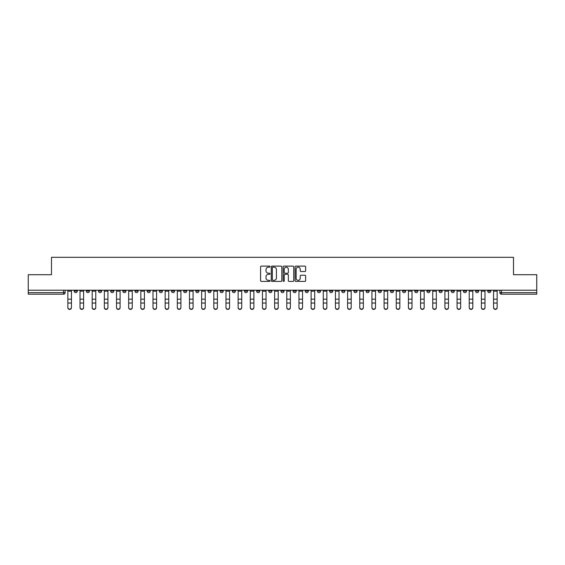 <?xml version="1.0" encoding="UTF-8"?>
<svg xmlns="http://www.w3.org/2000/svg" width="565" height="565" viewBox="0 0 565 565"><rect width="100%" height="100%" fill="white"/><g stroke="black" fill="none" stroke-linecap="round" stroke-linejoin="round"><path stroke-width="0.85" d="M270.028 266.652A0.537 0.537 0 0 0 269.491 266.115L261.362 266.115A0.763 0.763 0 0 0 260.592 266.878L260.592 280.657A0.763 0.763 0 0 0 261.362 281.419L269.491 281.419A0.537 0.537 0 0 0 270.028 280.883A0.537 0.537 0 0 0 269.491 280.346L268.439 280.346A2.451 2.451 0 0 1 265.988 277.895L265.988 276.751A2.451 2.451 0 0 1 268.439 274.3L269.491 274.3A0.537 0.537 0 0 0 270.028 273.764A0.537 0.537 0 0 0 269.491 273.227L268.439 273.227A2.451 2.451 0 0 1 265.988 270.783L265.988 269.632A2.451 2.451 0 0 1 268.439 267.181L269.491 267.181A0.537 0.537 0 0 0 270.028 266.652M475.546 290.219L475.546 291.074L478.668 291.074A1.561 1.561 0 0 1 477.107 292.635A1.561 1.561 0 0 1 475.546 291.074L475.546 290.219M402.57 290.219L402.57 291.074L405.691 291.074A1.561 1.561 0 0 1 404.13 292.635A1.561 1.561 0 0 1 402.57 291.074L402.57 290.219M390.408 290.219L390.408 291.074L393.523 291.074A1.561 1.561 0 0 1 391.969 292.635A1.561 1.561 0 0 1 390.408 291.074L390.408 290.219M317.431 290.219L317.431 291.074L320.546 291.074A1.561 1.561 0 0 1 318.992 292.635A1.561 1.561 0 0 1 317.431 291.074L317.431 290.219M305.27 290.219L305.27 291.074L308.384 291.074A1.561 1.561 0 0 1 306.823 292.635A1.561 1.561 0 0 1 305.27 291.074L305.27 290.219M293.101 290.219L293.101 291.074L296.222 291.074A1.561 1.561 0 0 1 294.662 292.635A1.561 1.561 0 0 1 293.101 291.074L293.101 290.219M268.778 290.219L268.778 291.074L271.899 291.074A1.561 1.561 0 0 1 270.338 292.635A1.561 1.561 0 0 1 268.778 291.074L268.778 290.219M244.454 291.074L244.454 290.219L244.454 291.074A1.561 1.561 0 0 0 246.008 292.635A1.561 1.561 0 0 1 244.454 291.074L247.569 291.074A1.561 1.561 0 0 1 246.008 292.635A1.561 1.561 0 0 0 247.569 291.074L247.569 290.219L247.569 291.074M232.293 291.074L232.293 290.219L232.293 291.074A1.561 1.561 0 0 0 233.846 292.635A1.561 1.561 0 0 1 232.293 291.074L235.407 291.074A1.561 1.561 0 0 1 233.846 292.635M220.124 291.074L220.124 290.219L220.124 291.074A1.561 1.561 0 0 0 221.685 292.635A1.561 1.561 0 0 1 220.124 291.074L223.246 291.074A1.561 1.561 0 0 1 221.685 292.635A1.561 1.561 0 0 0 223.246 291.074L223.246 290.219L223.246 291.074M207.962 290.219L207.962 291.074L211.084 291.074A1.561 1.561 0 0 1 209.523 292.635A1.561 1.561 0 0 1 207.962 291.074L207.962 290.219M195.801 290.219L195.801 291.074L198.922 291.074A1.561 1.561 0 0 1 197.362 292.635A1.561 1.561 0 0 1 195.801 291.074L195.801 290.219M183.639 290.219L183.639 291.074L186.754 291.074A1.561 1.561 0 0 1 185.2 292.635A1.561 1.561 0 0 1 183.639 291.074L183.639 290.219M171.478 291.074L171.478 290.219L171.478 291.074A1.561 1.561 0 0 0 173.031 292.635A1.561 1.561 0 0 1 171.478 291.074L174.592 291.074A1.561 1.561 0 0 1 173.031 292.635M147.147 291.074L147.147 290.219L147.147 291.074A1.561 1.561 0 0 0 148.708 292.635A1.561 1.561 0 0 1 147.147 291.074L150.269 291.074A1.561 1.561 0 0 1 148.708 292.635A1.561 1.561 0 0 0 150.269 291.074L150.269 290.219L150.269 291.074M134.986 291.074L134.986 290.219L134.986 291.074A1.561 1.561 0 0 0 136.546 292.635A1.561 1.561 0 0 1 134.986 291.074L138.107 291.074A1.561 1.561 0 0 1 136.546 292.635A1.561 1.561 0 0 0 138.107 291.074L138.107 290.219L138.107 291.074M122.824 291.074L122.824 290.219L122.824 291.074A1.561 1.561 0 0 0 124.385 292.635A1.561 1.561 0 0 1 122.824 291.074L125.946 291.074A1.561 1.561 0 0 1 124.385 292.635A1.561 1.561 0 0 0 125.946 291.074L125.946 290.219L125.946 291.074M110.662 291.074L110.662 290.219L110.662 291.074A1.561 1.561 0 0 0 112.223 292.635A1.561 1.561 0 0 1 110.662 291.074L113.777 291.074A1.561 1.561 0 0 1 112.223 292.635M98.501 291.074L98.501 290.219L98.501 291.074A1.561 1.561 0 0 0 100.054 292.635A1.561 1.561 0 0 1 98.501 291.074L101.615 291.074A1.561 1.561 0 0 1 100.054 292.635A1.561 1.561 0 0 0 101.615 291.074L101.615 290.219L101.615 291.074M86.332 291.074L86.332 290.219L86.332 291.074A1.561 1.561 0 0 0 87.893 292.635A1.561 1.561 0 0 1 86.332 291.074L89.454 291.074A1.561 1.561 0 0 1 87.893 292.635A1.561 1.561 0 0 0 89.454 291.074L89.454 290.219L89.454 291.074M304.867 271.511A0.763 0.763 0 0 0 305.63 270.741L305.63 266.878A0.763 0.763 0 0 0 304.867 266.115L295.834 266.115A0.763 0.763 0 0 0 295.071 266.878L295.071 280.657A0.763 0.763 0 0 0 295.834 281.419L304.867 281.419A0.763 0.763 0 0 0 305.63 280.657L305.63 275.988A0.763 0.763 0 0 0 304.867 275.219L301.004 275.219A0.763 0.763 0 0 0 300.234 275.988L300.234 278.298A2.048 2.048 0 0 1 298.186 280.346A2.048 2.048 0 0 1 296.145 278.298L296.145 269.23A2.048 2.048 0 0 1 298.186 267.181A2.048 2.048 0 0 1 300.234 269.23L300.234 270.741A0.763 0.763 0 0 0 301.004 271.511L304.867 271.511M28.25 290.219L28.25 274.703L51.486 274.703L51.486 257.315L513.514 257.315L513.514 274.703L536.75 274.703L536.75 290.219L28.25 290.219L28.25 292.635L65.13 292.635L65.13 290.219L65.13 292.635A1.561 1.561 0 0 1 63.57 294.196L28.25 294.196L28.25 292.635M281.829 266.878A0.763 0.763 0 0 0 281.066 266.115L272.033 266.115A0.763 0.763 0 0 0 271.271 266.878L271.271 280.657A0.763 0.763 0 0 0 272.033 281.419L281.066 281.419A0.763 0.763 0 0 0 281.829 280.657L281.829 266.878M283.934 266.115L292.967 266.115A0.763 0.763 0 0 1 293.729 266.878L293.729 280.657A0.763 0.763 0 0 1 292.967 281.419L289.103 281.419A0.763 0.763 0 0 1 288.334 280.657L288.334 275.07A0.763 0.763 0 0 0 287.571 274.3L285.007 274.3A0.763 0.763 0 0 0 284.244 275.07L284.244 280.883A0.537 0.537 0 0 1 283.708 281.419A0.537 0.537 0 0 1 283.171 280.883L283.171 266.878A0.763 0.763 0 0 1 283.934 266.115M499.87 290.219L499.87 292.635L536.75 292.635L536.75 294.196L501.43 294.196A1.561 1.561 0 0 1 499.87 292.635A1.561 1.561 0 0 0 501.43 294.196L501.43 290.219M536.75 290.219L536.75 292.635M490.83 290.219L490.83 291.074A1.561 1.561 0 0 1 489.269 292.635A1.561 1.561 0 0 1 487.708 291.074L490.83 291.074M487.708 290.219L487.708 291.074M478.668 290.219L478.668 291.074A1.561 1.561 0 0 1 477.107 292.635M466.499 290.219L466.499 291.074A1.561 1.561 0 0 1 464.946 292.635A1.561 1.561 0 0 1 463.385 291.074L466.499 291.074M463.385 290.219L463.385 291.074M454.338 290.219L454.338 291.074A1.561 1.561 0 0 1 452.777 292.635A1.561 1.561 0 0 1 451.223 291.074L454.338 291.074M451.223 290.219L451.223 291.074M442.176 290.219L442.176 291.074A1.561 1.561 0 0 1 440.615 292.635A1.561 1.561 0 0 1 439.054 291.074A1.561 1.561 0 0 0 440.615 292.635M439.054 290.219L439.054 291.074L442.176 291.074M430.014 290.219L430.014 291.074A1.561 1.561 0 0 1 428.454 292.635A1.561 1.561 0 0 1 426.893 291.074L430.014 291.074M426.893 290.219L426.893 291.074M417.853 290.219L417.853 291.074A1.561 1.561 0 0 1 416.292 292.635A1.561 1.561 0 0 1 414.731 291.074L417.853 291.074M414.731 290.219L414.731 291.074M405.691 290.219L405.691 291.074M393.523 290.219L393.523 291.074L393.523 290.219M381.361 290.219L381.361 291.074A1.561 1.561 0 0 1 379.8 292.635A1.561 1.561 0 0 1 378.246 291.074L381.361 291.074M378.246 290.219L378.246 291.074M369.199 290.219L369.199 291.074A1.561 1.561 0 0 1 367.638 292.635A1.561 1.561 0 0 1 366.078 291.074L369.199 291.074M366.078 290.219L366.078 291.074M357.038 290.219L357.038 291.074A1.561 1.561 0 0 1 355.477 292.635A1.561 1.561 0 0 1 353.916 291.074L357.038 291.074M353.916 290.219L353.916 291.074M344.876 290.219L344.876 291.074A1.561 1.561 0 0 1 343.315 292.635A1.561 1.561 0 0 1 341.754 291.074L344.876 291.074M341.754 290.219L341.754 291.074M332.707 290.219L332.707 291.074A1.561 1.561 0 0 1 331.154 292.635A1.561 1.561 0 0 1 329.593 291.074L332.707 291.074M329.593 290.219L329.593 291.074M320.546 290.219L320.546 291.074A1.561 1.561 0 0 1 318.992 292.635M308.384 290.219L308.384 291.074M296.222 291.074L296.222 290.219L296.222 291.074A1.561 1.561 0 0 1 294.662 292.635M284.061 290.219L284.061 291.074A1.561 1.561 0 0 1 282.5 292.635A1.561 1.561 0 0 1 280.939 291.074A1.561 1.561 0 0 0 282.5 292.635A1.561 1.561 0 0 0 284.061 291.074L280.939 291.074L280.939 290.219M271.899 291.074L271.899 290.219L271.899 291.074A1.561 1.561 0 0 1 270.338 292.635M259.731 290.219L259.731 291.074A1.561 1.561 0 0 1 258.177 292.635A1.561 1.561 0 0 1 256.616 291.074A1.561 1.561 0 0 0 258.177 292.635M256.616 290.219L256.616 291.074L259.731 291.074M235.407 290.219L235.407 291.074L235.407 290.219M211.084 291.074L211.084 290.219L211.084 291.074A1.561 1.561 0 0 1 209.523 292.635M198.922 291.074L198.922 290.219L198.922 291.074A1.561 1.561 0 0 1 197.362 292.635M186.754 291.074L186.754 290.219L186.754 291.074A1.561 1.561 0 0 1 185.2 292.635M174.592 290.219L174.592 291.074L174.592 290.219M162.43 291.074L162.43 290.219L162.43 291.074A1.561 1.561 0 0 1 160.87 292.635A1.561 1.561 0 0 1 159.309 291.074L162.43 291.074A1.561 1.561 0 0 1 160.87 292.635M159.309 290.219L159.309 291.074M113.777 290.219L113.777 291.074L113.777 290.219M77.292 290.219L77.292 291.074A1.561 1.561 0 0 1 75.731 292.635A1.561 1.561 0 0 1 74.17 291.074A1.561 1.561 0 0 0 75.731 292.635A1.561 1.561 0 0 0 77.292 291.074L77.292 290.219M74.17 290.219L74.17 291.074L77.292 291.074M63.57 290.219L63.57 294.196A1.561 1.561 0 0 0 65.13 292.635M272.874 267.181A0.537 0.537 0 0 0 272.344 267.718L272.344 279.809A0.537 0.537 0 0 0 272.874 280.346L273.983 280.346A2.451 2.451 0 0 0 276.433 277.895L276.433 269.632A2.451 2.451 0 0 0 273.983 267.181L272.874 267.181M288.334 269.272A2.048 2.048 0 0 0 286.286 267.224A2.048 2.048 0 0 0 284.244 269.272L284.244 272.464A0.763 0.763 0 0 0 285.007 273.227L287.571 273.227A0.763 0.763 0 0 0 288.334 272.464L288.334 269.272M67.856 307.685L67.856 307.381A1.794 1.709 0 0 0 69.65 309.097A1.794 1.709 0 0 0 71.444 307.381L71.444 307.685A1.794 1.709 180 0 1 69.65 309.394A1.794 1.709 180 0 1 67.856 307.685L67.856 303.341M67.856 290.219L67.856 307.381M71.444 290.219L71.444 307.381M80.018 307.685L80.018 307.381A1.794 1.709 0 0 0 81.812 309.097A1.794 1.709 0 0 0 83.606 307.381L83.606 307.685A1.794 1.709 180 0 1 81.812 309.394A1.794 1.709 180 0 1 80.018 307.685L80.018 303.341M92.18 307.685L92.18 307.381A1.794 1.709 0 0 0 93.974 309.097A1.794 1.709 0 0 0 95.767 307.381L95.767 307.685A1.794 1.709 180 0 1 93.974 309.394A1.794 1.709 180 0 1 92.18 307.685L92.18 303.341M104.348 307.685L104.348 307.381A1.794 1.709 0 0 0 106.142 309.097A1.794 1.709 0 0 0 107.929 307.381L107.929 307.685A1.794 1.709 180 0 1 106.142 309.394A1.794 1.709 180 0 1 104.348 307.685L104.348 303.341M80.018 290.219L80.018 307.381M83.606 290.219L83.606 307.381M92.18 290.219L92.18 307.381M95.767 290.219L95.767 307.381M104.348 290.219L104.348 307.381M107.929 290.219L107.929 307.381M116.51 307.685L116.51 307.381A1.794 1.709 0 0 0 118.304 309.097A1.794 1.709 0 0 0 120.098 307.381L120.098 307.685A1.794 1.709 180 0 1 118.304 309.394A1.794 1.709 180 0 1 116.51 307.685L116.51 303.341M128.672 307.685L128.672 307.381A1.794 1.709 0 0 0 130.466 309.097A1.794 1.709 0 0 0 132.259 307.381L132.259 307.685A1.794 1.709 180 0 1 130.466 309.394A1.794 1.709 180 0 1 128.672 307.685L128.672 303.341M116.51 290.219L116.51 307.381M120.098 290.219L120.098 307.381M128.672 290.219L128.672 307.381M132.259 290.219L132.259 307.381M140.833 307.685L140.833 307.381A1.794 1.709 0 0 0 142.627 309.097A1.794 1.709 0 0 0 144.421 307.381L144.421 307.685A1.794 1.709 180 0 1 142.627 309.394A1.794 1.709 180 0 1 140.833 307.685L140.833 303.341M152.995 307.685L152.995 307.381A1.794 1.709 0 0 0 154.789 309.097A1.794 1.709 0 0 0 156.583 307.381L156.583 307.685A1.794 1.709 180 0 1 154.789 309.394A1.794 1.709 180 0 1 152.995 307.685L152.995 303.341M165.157 307.685L165.157 307.381A1.794 1.709 0 0 0 166.95 309.097A1.794 1.709 0 0 0 168.744 307.381L168.744 307.685A1.794 1.709 180 0 1 166.95 309.394A1.794 1.709 180 0 1 165.157 307.685L165.157 303.341M177.325 307.685L177.325 307.381A1.794 1.709 0 0 0 179.119 309.097A1.794 1.709 0 0 0 180.906 307.381L180.906 307.685A1.794 1.709 180 0 1 179.119 309.394A1.794 1.709 180 0 1 177.325 307.685L177.325 303.341M189.487 307.685L189.487 307.381A1.794 1.709 0 0 0 191.281 309.097A1.794 1.709 0 0 0 193.075 307.381L193.075 307.685A1.794 1.709 180 0 1 191.281 309.394A1.794 1.709 180 0 1 189.487 307.685L189.487 303.341M201.649 307.685L201.649 307.381A1.794 1.709 0 0 0 203.442 309.097A1.794 1.709 0 0 0 205.236 307.381L205.236 307.685A1.794 1.709 180 0 1 203.442 309.394A1.794 1.709 180 0 1 201.649 307.685L201.649 303.341M213.81 307.685L213.81 307.381A1.794 1.709 0 0 0 215.604 309.097A1.794 1.709 0 0 0 217.398 307.381L217.398 307.685A1.794 1.709 180 0 1 215.604 309.394A1.794 1.709 180 0 1 213.81 307.685L213.81 303.341M225.972 307.685L225.972 307.381A1.794 1.709 0 0 0 227.766 309.097A1.794 1.709 0 0 0 229.56 307.381L229.56 307.685A1.794 1.709 180 0 1 227.766 309.394A1.794 1.709 180 0 1 225.972 307.685L225.972 303.341M140.833 290.219L140.833 307.381M144.421 290.219L144.421 307.381M152.995 290.219L152.995 307.381M156.583 290.219L156.583 307.381M165.157 290.219L165.157 307.381M168.744 290.219L168.744 307.381M177.325 290.219L177.325 307.381M180.906 290.219L180.906 307.381M189.487 290.219L189.487 307.381M193.075 290.219L193.075 307.381M201.649 290.219L201.649 307.381M205.236 290.219L205.236 307.381M213.81 290.219L213.81 307.381M217.398 290.219L217.398 307.381M225.972 290.219L225.972 307.381M229.56 290.219L229.56 307.381M238.133 307.685L238.133 307.381A1.794 1.709 0 0 0 239.927 309.097A1.794 1.709 0 0 0 241.721 307.381L241.721 307.685A1.794 1.709 180 0 1 239.927 309.394A1.794 1.709 180 0 1 238.133 307.685L238.133 303.341M250.302 307.685L250.302 307.381A1.794 1.709 0 0 0 252.096 309.097A1.794 1.709 0 0 0 253.883 307.381L253.883 307.685A1.794 1.709 180 0 1 252.096 309.394A1.794 1.709 180 0 1 250.302 307.685L250.302 303.341M262.464 307.685L262.464 307.381A1.794 1.709 0 0 0 264.258 309.097A1.794 1.709 0 0 0 266.051 307.381L266.051 307.685A1.794 1.709 180 0 1 264.258 309.394A1.794 1.709 180 0 1 262.464 307.685L262.464 303.341M274.625 307.685L274.625 307.381A1.794 1.709 0 0 0 276.419 309.097A1.794 1.709 0 0 0 278.213 307.381L278.213 307.685A1.794 1.709 180 0 1 276.419 309.394A1.794 1.709 180 0 1 274.625 307.685L274.625 303.341M286.787 307.685L286.787 307.381A1.794 1.709 0 0 0 288.581 309.097A1.794 1.709 0 0 0 290.375 307.381L290.375 307.685A1.794 1.709 180 0 1 288.581 309.394A1.794 1.709 180 0 1 286.787 307.685L286.787 303.341M298.949 307.685L298.949 307.381A1.794 1.709 0 0 0 300.742 309.097A1.794 1.709 0 0 0 302.536 307.381L302.536 307.685A1.794 1.709 180 0 1 300.742 309.394A1.794 1.709 180 0 1 298.949 307.685L298.949 303.341M311.117 307.685L311.117 307.381A1.794 1.709 0 0 0 312.904 309.097A1.794 1.709 0 0 0 314.698 307.381L314.698 307.685A1.794 1.709 180 0 1 312.904 309.394A1.794 1.709 180 0 1 311.117 307.685L311.117 303.341M323.279 307.685L323.279 307.381A1.794 1.709 0 0 0 325.073 309.097A1.794 1.709 0 0 0 326.867 307.381L326.867 307.685A1.794 1.709 180 0 1 325.073 309.394A1.794 1.709 180 0 1 323.279 307.685L323.279 303.341M335.44 307.685L335.44 307.381A1.794 1.709 0 0 0 337.234 309.097A1.794 1.709 0 0 0 339.028 307.381L339.028 307.685A1.794 1.709 180 0 1 337.234 309.394A1.794 1.709 180 0 1 335.44 307.685L335.44 303.341M347.602 307.685L347.602 307.381A1.794 1.709 0 0 0 349.396 309.097A1.794 1.709 0 0 0 351.19 307.381L351.19 307.685A1.794 1.709 180 0 1 349.396 309.394A1.794 1.709 180 0 1 347.602 307.685L347.602 303.341M359.764 307.685L359.764 307.381A1.794 1.709 0 0 0 361.558 309.097A1.794 1.709 0 0 0 363.352 307.381L363.352 307.685A1.794 1.709 180 0 1 361.558 309.394A1.794 1.709 180 0 1 359.764 307.685L359.764 303.341M371.925 307.685L371.925 307.381A1.794 1.709 0 0 0 373.719 309.097A1.794 1.709 0 0 0 375.513 307.381L375.513 307.685A1.794 1.709 180 0 1 373.719 309.394A1.794 1.709 180 0 1 371.925 307.685L371.925 303.341M384.094 307.685L384.094 307.381A1.794 1.709 0 0 0 385.881 309.097A1.794 1.709 0 0 0 387.675 307.381L387.675 307.685A1.794 1.709 180 0 1 385.881 309.394A1.794 1.709 180 0 1 384.094 307.685L384.094 303.341M396.256 307.685L396.256 307.381A1.794 1.709 0 0 0 398.05 309.097A1.794 1.709 0 0 0 399.843 307.381L399.843 307.685A1.794 1.709 180 0 1 398.05 309.394A1.794 1.709 180 0 1 396.256 307.685L396.256 303.341M408.417 307.685L408.417 307.381A1.794 1.709 0 0 0 410.211 309.097A1.794 1.709 0 0 0 412.005 307.381L412.005 307.685A1.794 1.709 180 0 1 410.211 309.394A1.794 1.709 180 0 1 408.417 307.685L408.417 303.341M238.133 290.219L238.133 307.381M241.721 290.219L241.721 307.381M250.302 290.219L250.302 307.381M253.883 290.219L253.883 307.381M262.464 290.219L262.464 307.381M266.051 290.219L266.051 307.381M274.625 290.219L274.625 307.381M278.213 290.219L278.213 307.381M286.787 290.219L286.787 307.381M290.375 290.219L290.375 307.381M298.949 290.219L298.949 307.381M302.536 290.219L302.536 307.381M311.117 290.219L311.117 307.381M314.698 290.219L314.698 307.381M323.279 290.219L323.279 307.381M326.867 290.219L326.867 307.381M335.44 290.219L335.44 307.381M339.028 290.219L339.028 307.381M347.602 290.219L347.602 307.381M351.19 290.219L351.19 307.381M359.764 290.219L359.764 307.381M363.352 290.219L363.352 307.381M371.925 290.219L371.925 307.381M375.513 290.219L375.513 307.381M384.094 290.219L384.094 307.381M387.675 290.219L387.675 307.381M396.256 290.219L396.256 307.381M399.843 290.219L399.843 307.381M408.417 290.219L408.417 307.381M412.005 290.219L412.005 307.381M420.579 307.685L420.579 307.381A1.794 1.709 0 0 0 422.373 309.097A1.794 1.709 0 0 0 424.167 307.381L424.167 307.685A1.794 1.709 180 0 1 422.373 309.394A1.794 1.709 180 0 1 420.579 307.685L420.579 303.341M420.579 290.219L420.579 307.381M424.167 290.219L424.167 307.381M432.741 307.685L432.741 307.381A1.794 1.709 0 0 0 434.534 309.097A1.794 1.709 0 0 0 436.328 307.381L436.328 307.685A1.794 1.709 180 0 1 434.534 309.394A1.794 1.709 180 0 1 432.741 307.685L432.741 303.341M432.741 290.219L432.741 307.381M436.328 290.219L436.328 307.381M444.902 307.685L444.902 307.381A1.794 1.709 0 0 0 446.696 309.097A1.794 1.709 0 0 0 448.49 307.381L448.49 307.685A1.794 1.709 180 0 1 446.696 309.394A1.794 1.709 180 0 1 444.902 307.685L444.902 303.341M444.902 290.219L444.902 307.381M448.49 290.219L448.49 307.381M457.071 307.685L457.071 307.381A1.794 1.709 0 0 0 458.858 309.097A1.794 1.709 0 0 0 460.652 307.381L460.652 307.685A1.794 1.709 180 0 1 458.858 309.394A1.794 1.709 180 0 1 457.071 307.685L457.071 303.341M457.071 290.219L457.071 307.381M460.652 290.219L460.652 307.381M469.233 307.685L469.233 307.381A1.794 1.709 0 0 0 471.026 309.097A1.794 1.709 0 0 0 472.82 307.381L472.82 307.685A1.794 1.709 180 0 1 471.026 309.394A1.794 1.709 180 0 1 469.233 307.685L469.233 303.341M469.233 290.219L469.233 307.381M472.82 290.219L472.82 307.381M481.394 307.685L481.394 307.381A1.794 1.709 0 0 0 483.188 309.097A1.794 1.709 0 0 0 484.982 307.381L484.982 307.685A1.794 1.709 180 0 1 483.188 309.394A1.794 1.709 180 0 1 481.394 307.685L481.394 303.341M481.394 290.219L481.394 307.381M484.982 290.219L484.982 307.381M493.556 307.685L493.556 307.381A1.794 1.709 0 0 0 495.35 309.097A1.794 1.709 0 0 0 497.144 307.381L497.144 307.685A1.794 1.709 180 0 1 495.35 309.394A1.794 1.709 180 0 1 493.556 307.685L493.556 303.341M493.556 290.219L493.556 307.381M497.144 290.219L497.144 307.381M71.444 291.194L67.856 291.194M71.444 299.182L67.856 299.182M71.444 303.038L67.856 303.038M83.606 291.194L80.018 291.194M83.606 299.182L80.018 299.182M83.606 303.038L80.018 303.038M95.767 291.194L92.18 291.194M95.767 299.182L92.18 299.182M95.767 303.038L92.18 303.038M107.929 291.194L104.348 291.194M107.929 299.182L104.348 299.182M107.929 303.038L104.348 303.038M120.098 291.194L116.51 291.194M120.098 299.182L116.51 299.182M120.098 303.038L116.51 303.038M132.259 291.194L128.672 291.194M132.259 299.182L128.672 299.182M132.259 303.038L128.672 303.038M144.421 291.194L140.833 291.194M144.421 299.182L140.833 299.182M144.421 303.038L140.833 303.038M156.583 291.194L152.995 291.194M156.583 299.182L152.995 299.182M156.583 303.038L152.995 303.038M168.744 291.194L165.157 291.194M168.744 299.182L165.157 299.182M168.744 303.038L165.157 303.038M180.906 291.194L177.325 291.194M180.906 299.182L177.325 299.182M180.906 303.038L177.325 303.038M193.075 291.194L189.487 291.194M193.075 299.182L189.487 299.182M193.075 303.038L189.487 303.038M205.236 291.194L201.649 291.194M205.236 299.182L201.649 299.182M205.236 303.038L201.649 303.038M217.398 291.194L213.81 291.194M217.398 299.182L213.81 299.182M217.398 303.038L213.81 303.038M229.56 291.194L225.972 291.194M229.56 299.182L225.972 299.182M229.56 303.038L225.972 303.038M241.721 291.194L238.133 291.194M241.721 299.182L238.133 299.182M241.721 303.038L238.133 303.038M253.883 291.194L250.302 291.194M253.883 299.182L250.302 299.182M253.883 303.038L250.302 303.038M266.051 291.194L262.464 291.194M266.051 299.182L262.464 299.182M266.051 303.038L262.464 303.038M278.213 291.194L274.625 291.194M278.213 299.182L274.625 299.182M278.213 303.038L274.625 303.038M290.375 291.194L286.787 291.194M290.375 299.182L286.787 299.182M290.375 303.038L286.787 303.038M302.536 291.194L298.949 291.194M302.536 299.182L298.949 299.182M302.536 303.038L298.949 303.038M314.698 291.194L311.117 291.194M314.698 299.182L311.117 299.182M314.698 303.038L311.117 303.038M326.867 291.194L323.279 291.194M326.867 299.182L323.279 299.182M326.867 303.038L323.279 303.038M339.028 291.194L335.44 291.194M339.028 299.182L335.44 299.182M339.028 303.038L335.44 303.038M351.19 291.194L347.602 291.194M351.19 299.182L347.602 299.182M351.19 303.038L347.602 303.038M363.352 291.194L359.764 291.194M363.352 299.182L359.764 299.182M363.352 303.038L359.764 303.038M375.513 291.194L371.925 291.194M375.513 299.182L371.925 299.182M375.513 303.038L371.925 303.038M387.675 291.194L384.094 291.194M387.675 299.182L384.094 299.182M387.675 303.038L384.094 303.038M399.843 291.194L396.256 291.194M399.843 299.182L396.256 299.182M399.843 303.038L396.256 303.038M412.005 291.194L408.417 291.194M412.005 299.182L408.417 299.182M412.005 303.038L408.417 303.038M424.167 291.194L420.579 291.194M424.167 299.182L420.579 299.182M424.167 303.038L420.579 303.038M436.328 291.194L432.741 291.194M436.328 299.182L432.741 299.182M436.328 303.038L432.741 303.038M448.49 291.194L444.902 291.194M448.49 299.182L444.902 299.182M448.49 303.038L444.902 303.038M460.652 291.194L457.071 291.194M460.652 299.182L457.071 299.182M460.652 303.038L457.071 303.038M472.82 291.194L469.233 291.194M472.82 299.182L469.233 299.182M472.82 303.038L469.233 303.038M484.982 291.194L481.394 291.194M484.982 299.182L481.394 299.182M484.982 303.038L481.394 303.038M497.144 291.194L493.556 291.194M497.144 299.182L493.556 299.182M497.144 303.038L493.556 303.038"/></g></svg>
